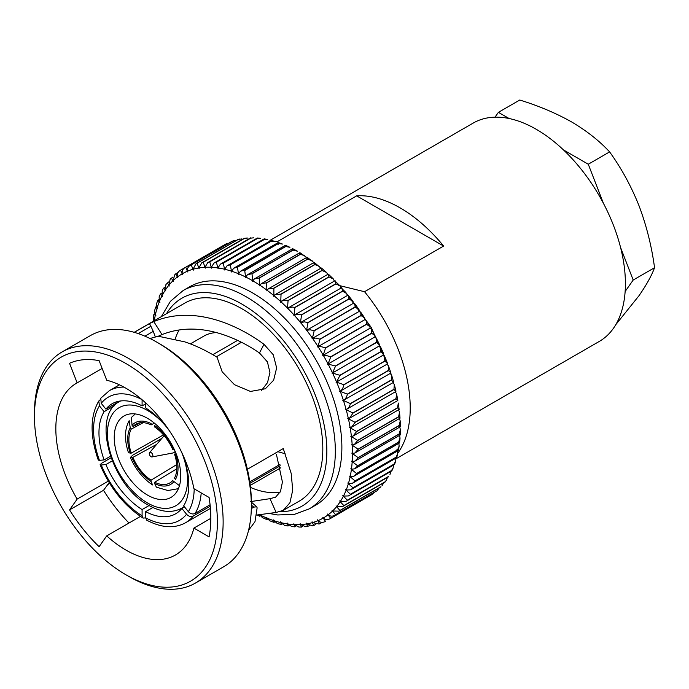 <?xml version="1.0" encoding="UTF-8"?>
<svg xmlns="http://www.w3.org/2000/svg" width="689" height="689" viewBox="0 0 689 689"><rect width="100%" height="100%" fill="white"/><g stroke="black" fill="none" stroke-linecap="round" stroke-linejoin="round"><path stroke-width="1.03" d="M352.182 445.068L354.241 444.638L357.608 440.581A145.078 83.765 60 0 0 357.6 440.417L351.433 436.611A141.012 81.414 60 0 1 352.182 445.068A4.909 2.834 -120 0 1 351.528 444.818A4.909 2.834 60 0 1 351.778 444.948A4.909 2.834 60 0 1 352.191 445.215A141.012 81.414 60 0 1 352.441 453.431L354.869 453L358.125 449.314L399.155 425.621C400.783 426.706 400.809 426.973 399.224 426.422M351.416 436.456L353.113 436.042L356.575 431.615A145.078 83.765 60 0 0 356.549 431.443L350.176 427.791A141.012 81.414 60 0 1 351.416 436.456A4.909 2.834 -120 0 1 350.77 436.258A4.909 2.834 60 0 1 351.269 436.507A4.909 2.834 60 0 1 351.433 436.611M350.15 427.636L351.511 427.258L355.024 422.452A145.078 83.765 60 0 0 354.99 422.279L348.419 418.809A141.012 81.414 60 0 1 350.15 427.636A4.909 2.834 -120 0 1 349.521 427.499A4.909 2.834 60 0 1 350.176 427.791M395.202 391.8L396.563 393.807L396.02 398.595A145.078 83.765 60 0 1 396.054 398.759L397.742 400.559L351.511 427.258M348.384 418.654L349.426 418.318L352.966 413.15A145.078 83.765 60 0 0 352.923 412.978L346.179 409.714A141.012 81.414 60 0 1 348.384 418.654A4.909 2.834 -120 0 1 347.773 418.585A4.909 2.834 60 0 1 348.419 418.809M392.954 382.705A4.909 2.834 -120 0 0 392.928 382.696L394.323 384.488L393.953 389.285A145.078 83.765 60 0 1 393.996 389.457L395.848 391.516L349.426 418.318M390.103 373.507A4.909 2.834 -120 0 1 390.241 373.541L391.602 375.1L391.386 379.889A145.078 83.765 60 0 1 391.438 380.061L393.453 382.395L346.128 409.559C348.134 408.689 349.556 406.751 350.408 403.745A145.078 83.765 60 0 0 350.356 403.573L343.458 400.55A141.012 81.414 60 0 1 346.128 409.559A4.909 2.834 -120 0 1 345.533 409.542A4.909 2.834 60 0 1 346.179 409.714M386.822 364.317A4.909 2.834 -120 0 1 387.054 364.352L388.407 365.713L388.338 370.432A145.078 83.765 60 0 1 388.398 370.613L390.809 372.654L390.568 373.231L343.406 400.387C345.301 399.336 346.627 397.312 347.368 394.297A145.078 83.765 60 0 0 347.308 394.125L340.271 391.361A141.012 81.414 60 0 1 343.406 400.387A4.909 2.834 -120 0 1 342.829 400.438A4.909 2.834 60 0 1 343.458 400.55M383.11 355.171A4.909 2.834 -120 0 1 383.428 355.188L384.445 355.8L384.824 360.993A145.078 83.765 60 0 1 384.893 361.165L387.519 363.327L387.218 364.085L340.211 391.197C342.002 389.965 343.217 387.847 343.863 384.85A145.078 83.765 60 0 0 343.794 384.677L336.645 382.197A141.012 81.414 60 0 1 340.211 391.197A4.909 2.834 -120 0 1 339.668 391.309A4.909 2.834 60 0 1 340.271 391.361M378.976 346.119A4.909 2.834 -120 0 1 379.372 346.093L380.509 346.782L380.862 351.588A145.078 83.765 60 0 1 380.939 351.76L383.773 354.025L383.42 354.99L336.577 382.033L339.91 375.453A145.078 83.765 60 0 0 339.832 375.281L332.589 373.102A141.012 81.414 60 0 1 336.577 382.033A4.909 2.834 -120 0 1 336.06 382.206A4.909 2.834 60 0 1 336.645 382.197M332.511 372.938L335.526 366.152A145.078 83.765 60 0 0 335.44 365.98L328.128 364.119A141.012 81.414 60 0 1 332.511 372.938A4.909 2.834 -120 0 1 332.399 373.016A4.909 2.834 -120 0 1 332.029 373.171A4.909 2.834 60 0 1 332.589 373.102M374.446 337.214A4.909 2.834 -120 0 1 374.911 337.11L376.177 337.92L379.596 344.801L379.294 345.93A4.909 2.834 -120 0 1 379.183 346.007L332.399 373.016M328.042 363.964L330.729 356.988A145.078 83.765 60 0 0 330.642 356.816L325.863 355.369L323.279 355.3A141.012 81.414 60 0 1 328.042 363.964A4.909 2.834 -120 0 1 327.766 364.162A4.909 2.834 -120 0 1 327.585 364.248A4.909 2.834 60 0 1 328.128 364.119M323.279 355.3A4.909 2.834 60 0 0 322.771 355.498L369.554 328.489A4.909 2.834 -120 0 1 370.062 328.291L371.371 329.092L371.672 333.132A145.078 83.765 60 0 1 371.767 333.295L375.014 335.698L374.825 336.955A4.909 2.834 -120 0 1 374.549 337.154A4.909 2.834 -120 0 1 374.368 337.24M375.014 335.698L371.371 329.092M325.561 348.014A145.078 83.765 60 0 0 325.458 347.85L321.005 346.619L318.077 346.696A141.012 81.414 60 0 1 323.193 355.145L325.561 348.014L366.591 324.33L370.036 326.767L369.976 328.136A4.909 2.834 -120 0 1 369.554 328.489M317.982 346.541L320.023 339.281A145.078 83.765 60 0 0 319.92 339.126L315.812 338.092L312.53 338.333A141.012 81.414 60 0 1 317.982 346.541A4.909 2.834 -120 0 1 317.595 346.946A4.909 2.834 60 0 1 317.767 346.834L364.55 319.825A4.909 2.834 -120 0 1 364.851 319.687L366.221 320.514L366.488 324.166A145.078 83.765 60 0 1 366.591 324.33M370.036 326.767L366.221 320.514M312.436 338.187L314.167 330.823A145.078 83.765 60 0 0 314.055 330.677L310.317 329.833L306.691 330.264A141.012 81.414 60 0 1 312.436 338.187A4.909 2.834 -120 0 1 312.091 338.643A4.909 2.834 60 0 1 312.41 338.394L359.193 311.385A4.909 2.834 -120 0 1 359.313 311.325L360.709 312.177L360.95 315.433A145.078 83.765 60 0 1 361.062 315.588L364.696 318.034L364.757 319.532A4.909 2.834 -120 0 1 364.447 319.885M364.696 318.034L360.709 312.177M354.869 304.116L355.085 306.984A145.078 83.765 60 0 1 355.197 307.139L359.012 309.559L354.542 303.401L354.869 304.116L353.526 303.22L306.691 330.264A4.909 2.834 60 0 0 306.278 330.634A4.909 2.834 -120 0 0 306.588 330.126L308.009 322.693L349.039 299.009L353.018 301.386L353.362 303.117A4.909 2.834 -120 0 1 353.216 303.401M308.009 322.693A145.078 83.765 60 0 0 307.897 322.547L304.547 321.875L300.568 322.538A141.012 81.414 60 0 1 306.588 330.126M347.351 295.529L300.568 322.538A4.909 2.834 60 0 0 300.197 322.952A4.909 2.834 -120 0 0 300.464 322.4L301.584 314.925L342.614 291.24L346.739 293.548L347.239 295.392A4.909 2.834 -120 0 1 347.161 295.615M347.557 295.383L348.729 296.365L348.927 298.862A145.078 83.765 60 0 1 349.039 299.009M301.584 314.925A145.078 83.765 60 0 0 301.463 314.787L298.526 314.27L294.212 315.183A141.012 81.414 60 0 1 300.464 322.4M346.739 293.548L341.305 287.907L294.212 315.183A4.909 2.834 60 0 0 293.876 315.648A4.909 2.834 -120 0 0 294.091 315.054L294.926 307.561L335.956 283.877L340.202 286.081L340.874 288.045A4.909 2.834 -120 0 1 340.84 288.174M341.933 287.993L342.493 291.102A145.078 83.765 60 0 1 342.614 291.24M294.926 307.561A145.078 83.765 60 0 0 294.797 307.432L292.291 307.044L287.632 308.233A141.012 81.414 60 0 1 294.091 315.054M340.202 286.081L334.82 280.836L287.632 308.233A4.909 2.834 60 0 0 287.347 308.75A4.909 2.834 -120 0 0 287.52 308.112L288.062 300.645L329.101 276.952L333.442 279.036L334.294 281.103A4.909 2.834 -120 0 1 334.294 281.138M335.285 280.888L335.836 283.747A145.078 83.765 60 0 1 335.956 283.877M288.062 300.645A145.078 83.765 60 0 0 287.933 300.525L285.866 300.249L281.698 300.998L280.879 301.739A141.012 81.414 60 0 1 287.52 308.112M328.11 274.205L328.972 276.832A145.078 83.765 60 0 1 329.101 276.952M280.759 301.627L281.043 294.203A145.078 83.765 60 0 0 280.905 294.082L274.997 294.728L273.989 295.719A141.012 81.414 60 0 1 280.759 301.627A4.909 2.834 -120 0 1 280.638 302.299A4.909 2.834 60 0 1 280.879 301.739M274.997 294.728L321.229 268.03L321.944 270.398A145.078 83.765 60 0 1 322.073 270.51L326.491 272.431L327.464 273.877M273.86 295.615L273.886 288.269A145.078 83.765 60 0 0 273.748 288.166L268.193 288.949L266.979 290.207A141.012 81.414 60 0 1 273.86 295.615A4.909 2.834 -120 0 1 273.783 296.33A4.909 2.834 60 0 1 273.989 295.719M268.185 288.941L314.21 262.371L320.497 267.771M313.762 263.198C314.279 261.958 314.597 262.139 314.718 263.741L314.787 264.473A145.078 83.765 60 0 1 314.916 264.576L319.369 266.316M266.858 290.112L266.634 282.878A145.078 83.765 60 0 0 266.505 282.783L261.312 283.679L259.908 285.237A141.012 81.414 60 0 1 266.858 290.112A4.909 2.834 -120 0 1 266.824 290.861A4.909 2.834 60 0 1 266.979 290.207M261.303 283.67L307.087 257.238L313.409 262.182M306.691 258.229C307.105 256.808 307.38 256.954 307.492 258.668L307.535 259.09A145.078 83.765 60 0 1 307.673 259.185L312.126 260.718M259.779 285.16L259.331 278.046A145.078 83.765 60 0 0 259.202 277.968L254.379 278.942L252.794 280.836A141.012 81.414 60 0 1 259.779 285.16A4.909 2.834 -120 0 1 259.796 285.926A4.909 2.834 60 0 1 259.908 285.237M299.896 252.674L306.235 257.135M299.577 253.828C299.879 252.208 300.094 252.312 300.215 254.138L300.232 254.275A145.078 83.765 60 0 1 300.361 254.362L304.779 255.662M252.665 280.759L252.01 273.817A145.078 83.765 60 0 0 251.873 273.74L247.454 274.773L245.68 277.012A141.012 81.414 60 0 1 252.665 280.759A4.909 2.834 -120 0 1 252.725 281.56A4.909 2.834 60 0 1 252.794 280.836M252.01 273.817L293.04 250.124L297.372 251.184L292.67 248.669L247.454 274.773M244.741 270.579L285.737 246.507L289.931 247.308L285.453 245.275L240.556 271.199L238.601 273.8A141.012 81.414 60 0 1 245.551 276.952L244.741 270.579M237.524 267.814L237.455 267.211L278.485 243.518L282.481 244.061L278.278 242.502L233.726 268.219L231.599 271.208A141.012 81.414 60 0 1 238.48 273.748L237.524 267.814M231.599 271.208A4.909 2.834 60 0 0 231.676 272.017A4.909 2.834 -120 0 0 231.47 271.173L230.298 264.869L271.328 241.176L275.066 241.46L271.182 240.358L271.199 241.141A145.078 83.765 60 0 1 271.328 241.176M230.298 264.869A145.078 83.765 60 0 0 230.169 264.834L227 265.868L224.7 269.253A4.909 2.834 60 0 0 224.821 270.079A4.909 2.834 -120 0 0 224.58 269.227L223.27 263.189L264.3 239.496L267.72 239.531L264.214 238.859L264.171 239.471A145.078 83.765 60 0 1 264.3 239.496M223.27 263.189A145.078 83.765 60 0 0 223.141 263.164L220.402 264.145L217.939 267.943A4.909 2.834 60 0 0 218.112 268.779A4.909 2.834 -120 0 0 217.827 267.926L216.406 262.173L257.436 238.489L260.459 238.308L257.376 238.006L257.316 238.472A145.078 83.765 60 0 1 257.436 238.489M216.406 262.173A145.078 83.765 60 0 0 216.286 262.164L213.978 263.06L211.368 267.289A4.909 2.834 60 0 0 211.583 268.133A4.909 2.834 -120 0 0 211.247 267.28L209.749 261.837L250.779 238.144L253.716 237.817L250.658 238.144A145.078 83.765 60 0 1 250.779 238.144M209.749 261.837A145.078 83.765 60 0 0 209.628 261.837L207.751 262.63L204.995 267.289A4.909 2.834 60 0 0 205.262 268.142A4.909 2.834 -120 0 0 204.891 267.298L203.315 262.173L244.345 238.48L247.696 238.032M203.315 262.173A145.078 83.765 60 0 0 203.203 262.182L201.748 262.845L198.871 267.943A4.909 2.834 60 0 0 199.181 268.796A4.909 2.834 -120 0 0 198.768 267.961L197.149 263.181L238.187 239.488L241.917 238.902M197.149 263.181A145.078 83.765 60 0 0 197.045 263.207L196.02 263.706L193.023 269.253A4.909 2.834 60 0 0 193.368 270.097A4.909 2.834 -120 0 0 192.929 269.278L191.284 264.86L232.322 241.167L235.25 240.392M233.183 240.814L191.18 264.895C188.355 266.169 187.115 268.271 187.477 271.199A4.909 2.834 60 0 0 187.864 272.043A4.909 2.834 -120 0 0 187.382 271.242L185.746 267.194L226.681 243.553A145.078 83.765 60 0 1 226.784 243.501M226.707 243.536L185.651 267.246C182.895 268.667 181.767 270.846 182.266 273.791A4.909 2.834 60 0 0 182.688 274.618A4.909 2.834 -120 0 0 182.18 273.843L180.57 270.174L185.255 267.47M180.535 270.191L180.475 270.234C177.796 271.802 176.78 274.058 177.417 276.995A4.909 2.834 60 0 0 177.874 277.813A4.909 2.834 -120 0 0 177.331 277.056L175.773 273.791M173.017 276.987L170.183 279.148L168.883 285.212A141.012 81.414 60 0 1 172.87 280.888A4.909 2.834 -120 0 1 173.43 281.612A4.909 2.834 60 0 1 172.948 280.811L174.946 274.437L178.158 272.379M172.87 280.888L171.38 278.02M168.883 285.212A4.909 2.834 60 0 0 169.399 285.987A4.909 2.834 -120 0 0 168.814 285.298L167.41 282.843M164.714 287.477L163.551 288.157L162.268 290.379L162.053 295.684A141.012 81.414 60 0 1 165.188 290.276A4.909 2.834 -120 0 1 165.791 290.93A4.909 2.834 60 0 1 165.248 290.181L165.946 284.479L168.581 281.999M165.188 290.276L163.896 288.235M162.053 295.684A4.909 2.834 60 0 0 162.63 296.399A4.909 2.834 -120 0 0 162.001 295.788L161.295 295.142C160.253 294.022 160.106 293.703 160.856 294.169M158.608 299.827L157.747 300.326L156.575 303.703L157.075 308.198A141.012 81.414 60 0 1 159.28 301.816A4.909 2.834 -120 0 1 159.926 302.385A4.909 2.834 60 0 1 159.331 301.704L159.142 296.804L160.416 293.988L161.398 293.419M159.28 301.816L158.763 301.394C157.548 300.283 157.393 300.016 158.289 300.611M157.075 308.198A4.909 2.834 60 0 0 157.686 308.836A4.909 2.834 -120 0 0 157.04 308.319L156.222 307.527M154.302 320.704A141.012 81.414 60 0 1 155.283 315.269A4.909 2.834 -120 0 1 155.938 315.743A4.909 2.834 60 0 1 155.309 315.149L154.56 311.032L155.55 307.122L156.343 306.665M155.283 315.269L154.663 314.882M210.817 518.335L193.893 528.101A99.113 57.221 60 0 1 175.471 554.981A99.113 57.221 60 0 1 125.915 550.072A99.113 57.221 60 0 1 106.717 535.887L140.47 516.405M193.893 528.101L209.086 536.877A120.067 69.322 -120 0 0 209.086 497.449L193.893 488.682A99.113 57.221 60 0 0 125.915 388.217A99.113 57.221 60 0 0 106.717 380.233L99.121 360.657A120.067 69.322 -120 0 0 69.555 363.292L77.151 382.869A99.113 57.221 60 0 0 76.358 383.308A99.113 57.221 60 0 0 77.151 499.103L108.294 481.129M77.151 382.869L102.144 368.443M161.993 334.587L158.263 336.223L184.695 341.839C195.702 345.533 206.493 350.675 217.069 357.264L222.168 371.802L234.467 384.703L250.46 391.438L265.351 388.777L273.628 380.233L276.642 367.9L273.266 354.757L264.016 344.319C250.012 334.062 235.457 326.379 220.342 321.255C195.995 313.202 173.809 313.306 153.785 321.591L161.993 334.587C179.76 327.568 199.207 327.275 220.342 333.709C233.881 337.911 246.92 344.328 259.46 352.966L264.016 344.319M175.161 339.066A99.113 57.221 60 0 1 179.174 329.919M280.216 492.049A99.113 57.221 60 0 1 250.486 487.416M261.45 390.534L267.521 382.619L269.933 372.473L267.366 361.682L259.46 352.966M250.727 501.592L269.976 498.672L275.566 497.2L280.475 491.524L282.43 482.059L276.384 454.172M128.791 576.426L125.915 574.764A129.36 74.688 60 0 1 34.45 416.337A129.36 74.688 60 0 1 125.915 363.525A129.36 74.688 60 0 1 217.388 521.952A129.36 74.688 60 0 1 125.915 574.764L128.791 576.426A133.425 77.03 60 0 0 195.504 583.032L223.71 566.746A133.425 77.03 60 0 0 251.347 505.666A133.425 77.03 60 0 0 157.006 342.261L159.882 343.923A129.36 74.688 60 0 1 251.347 502.35L251.347 505.666M34.45 416.337L34.45 413.021A133.425 77.03 60 0 1 62.079 351.941A133.425 77.03 60 0 1 128.791 358.547A133.425 77.03 60 0 1 215.958 476.125A133.425 77.03 60 0 1 195.504 583.032M134.183 332.322L184.764 303.117A114.365 66.023 60 0 1 241.951 308.784A114.365 66.023 60 0 1 316.656 409.559A114.365 66.023 60 0 1 299.129 501.196L283.188 510.403M256.67 515.053L276.151 512.444L283.188 510.394L289.905 502.789L292.722 490.172L291.189 473.446L283.282 448.548L247.377 469.278M251.313 508.568L253.793 507.138L256.721 506.777L257.135 507.853L254.982 521.702L248.565 530.332M149.978 338.506L158.246 336.223M252.725 292.997A126.07 72.784 60 0 1 335.087 404.09A126.07 72.784 60 0 1 315.76 505.115L309.223 508.887A126.07 72.784 60 0 0 328.55 407.862A126.07 72.784 60 0 0 246.188 296.77A126.07 72.784 60 0 0 183.162 290.525L189.699 286.753A126.07 72.784 60 0 1 252.725 292.997M269.916 240.444L473.231 123.055A126.07 72.784 60 0 1 536.266 129.299A126.07 72.784 60 0 1 618.619 240.392A126.07 72.784 60 0 1 599.301 341.417L395.986 458.796M275.678 241.675A126.07 72.784 60 0 1 277.598 241.512L356.669 195.857A126.07 72.784 60 0 1 400.145 207.889A126.07 72.784 60 0 1 443.621 246.059L364.55 291.714A126.07 72.784 60 0 1 397.794 453.19M147.48 495.081A47.016 27.147 60 0 1 116.768 453.655A47.016 27.147 60 0 1 123.977 415.984A47.016 27.147 60 0 1 147.48 418.309A47.016 27.147 60 0 1 178.201 459.735A47.016 27.147 60 0 1 170.993 497.415A47.016 27.147 60 0 1 147.48 495.081M278.218 242.537L277.598 241.512M398.518 409.826L399.525 412.1L398.63 416.724A145.078 83.765 60 0 1 398.638 416.888C400.387 418.025 400.49 418.412 398.965 418.059M399.525 412.1L400.016 418.206L354.241 444.638M353.113 436.042L399.138 409.473L398.302 403.031L397.579 407.759A145.078 83.765 60 0 1 397.605 407.922C399.465 409.102 399.663 409.611 398.199 409.447M384.445 355.8L387.519 363.327M380.509 346.782L383.773 354.025M376.142 337.868L376.47 342.287A145.078 83.765 60 0 1 376.556 342.459L379.596 344.801M359.012 309.559L359.219 311.178A4.909 2.834 -120 0 1 358.986 311.506M292.463 250.004C292.636 248.221 292.782 248.238 292.911 250.055A145.078 83.765 60 0 1 293.04 250.124M285.384 246.791C285.41 244.888 285.479 244.767 285.599 246.447A145.078 83.765 60 0 1 285.737 246.507M244.707 270.191A145.078 83.765 60 0 0 244.569 270.131L240.556 271.199M278.382 244.199L278.356 243.467A145.078 83.765 60 0 1 278.485 243.518M237.455 267.211A145.078 83.765 60 0 0 237.326 267.16L233.726 268.219M246.378 238.041L244.233 238.497A145.078 83.765 60 0 1 244.345 238.48M239.643 239.04L238.075 239.514A145.078 83.765 60 0 1 238.187 239.488M154.603 313.908L153.862 314.33L153.242 321.152M257.204 514.959L259.555 516.182L260.253 515.794M259.331 514.804C259.46 516.621 259.607 516.638 259.779 514.855A141.012 81.414 60 0 1 259.271 514.597M259.839 514.502A4.909 2.834 -120 0 0 259.908 514.916L262.311 517.551L266.789 519.575L267.496 519.17M266.634 518.412C266.755 520.092 266.832 519.971 266.858 518.068A141.012 81.414 60 0 1 259.908 514.916M266.858 518.068A4.909 2.834 60 0 0 266.824 517.284A4.909 2.834 -120 0 0 266.979 518.119L269.761 520.798L273.964 522.357L274.704 521.926M273.886 521.392L273.86 520.66A141.012 81.414 60 0 1 266.979 518.119M273.86 520.66A4.909 2.834 60 0 0 273.783 519.851A4.909 2.834 -120 0 0 273.989 520.695L277.176 523.399L281.052 524.501L281.853 524.045M281.043 523.718L280.759 522.606A141.012 81.414 60 0 1 273.989 520.695M280.759 522.606A4.909 2.834 60 0 0 280.638 521.788A4.909 2.834 -120 0 0 280.879 522.641L284.523 525.328L288.028 526L288.906 525.5M288.062 525.388L287.52 523.924A141.012 81.414 60 0 1 280.879 522.641M287.52 523.924A4.909 2.834 60 0 0 287.347 523.08A4.909 2.834 -120 0 0 287.632 523.941L291.783 526.551L294.84 526.852L295.848 526.284M294.926 526.387C294.944 527.473 294.668 526.87 294.091 524.579A141.012 81.414 60 0 1 287.632 523.941M294.091 524.579A4.909 2.834 60 0 0 293.876 523.735A4.909 2.834 -120 0 0 294.212 524.579L298.905 527.059L301.506 527.051L302.652 526.387M301.584 526.715C301.558 527.645 301.179 526.939 300.464 524.579A141.012 81.414 60 0 1 294.212 524.579M300.464 524.579A4.909 2.834 60 0 0 300.197 523.726A4.909 2.834 -120 0 0 300.568 524.57L305.864 526.818L309.327 525.776M308.009 526.362C307.923 527.145 307.449 526.336 306.588 523.924A141.012 81.414 60 0 1 300.568 524.57M306.588 523.924A4.909 2.834 60 0 0 306.278 523.072A4.909 2.834 -120 0 0 306.691 523.907L312.599 525.819L315.881 524.441M314.167 525.345C314.02 525.974 313.443 525.07 312.436 522.615A141.012 81.414 60 0 1 306.691 523.907M312.436 522.615A4.909 2.834 60 0 0 312.091 521.771A4.909 2.834 -120 0 0 312.53 522.589L319.05 524.045L322.443 522.296M318.077 520.626C320.299 522.65 322.762 522.891 325.458 521.358L323.193 518.076A141.012 81.414 60 0 1 318.077 520.626A4.909 2.834 -120 0 1 317.595 519.825A4.909 2.834 60 0 1 317.982 520.669C319.136 523.14 319.817 524.14 320.023 523.657L319.972 523.718M371.672 494.685L371.767 494.624A145.078 83.765 60 0 1 371.672 494.685L330.642 518.369C328.024 520.049 325.57 519.937 323.279 518.025A4.909 2.834 -120 0 1 322.771 517.25A4.909 2.834 60 0 1 323.193 518.076M374.084 492.471L372.034 494.452M371.698 494.668L330.642 518.369A145.078 83.765 60 0 0 330.729 518.309L328.042 514.872A141.012 81.414 60 0 1 323.279 518.025M376.47 491.068L376.556 490.99A145.078 83.765 60 0 1 376.47 491.068L335.44 514.752C332.916 516.569 330.479 516.586 328.128 514.804A4.909 2.834 -120 0 1 327.585 514.054A4.909 2.834 60 0 1 328.042 514.872M379.226 487.872L377.296 490.422M376.556 491.05L335.44 514.752A145.078 83.765 60 0 0 335.526 514.683L332.511 511.057A141.012 81.414 60 0 1 328.128 514.804M380.862 486.839L380.939 486.753A145.078 83.765 60 0 1 380.862 486.839L338.885 511.16L381.017 486.839M383.661 482.86L382.059 485.711M332.511 511.057A4.909 2.834 60 0 0 332.029 510.256A4.909 2.834 -120 0 0 332.589 510.98L338.885 511.16M339.832 510.523A145.078 83.765 60 0 0 339.91 510.437L336.577 506.648A141.012 81.414 60 0 1 332.589 510.98M387.519 477.382L386.296 480.379L384.893 481.921A145.078 83.765 60 0 1 384.824 482.016L385.091 482.033M336.577 506.648A4.909 2.834 60 0 0 336.06 505.881A4.909 2.834 -120 0 0 336.645 506.57L342.502 506.63L384.824 482.016M343.794 505.7A145.078 83.765 60 0 0 343.863 505.605L340.211 501.687A141.012 81.414 60 0 1 336.645 506.57M388.338 476.624L388.398 476.521A145.078 83.765 60 0 1 388.338 476.624L345.68 501.54L388.674 476.719M390.844 471.44L389.974 474.48M340.211 501.687A4.909 2.834 60 0 0 339.668 500.937A4.909 2.834 -120 0 0 340.271 501.592L345.68 501.54M347.308 500.309A145.078 83.765 60 0 0 347.368 500.205L343.406 496.183A141.012 81.414 60 0 1 340.271 501.592M391.386 470.69L391.834 470.854L393.1 468.055L391.438 470.578A145.078 83.765 60 0 1 391.386 470.69L348.419 495.934L391.817 470.871M393.634 465.032L393.1 468.055M343.406 496.183A4.909 2.834 60 0 0 342.829 495.469A4.909 2.834 -120 0 0 343.458 496.08L348.419 495.934M350.356 494.383A145.078 83.765 60 0 0 350.408 494.263L346.128 490.163A141.012 81.414 60 0 1 343.458 496.08M393.953 464.248L394.504 464.524L395.667 461.156L393.996 464.128A145.078 83.765 60 0 1 393.953 464.248L352.923 487.941L350.701 489.819L394.496 464.532M395.899 458.194L395.667 461.156M346.128 490.163A4.909 2.834 60 0 0 345.533 489.483A4.909 2.834 -120 0 0 346.179 490.051L350.701 489.819M352.923 487.941A145.078 83.765 60 0 0 352.966 487.821L348.384 483.669A141.012 81.414 60 0 1 346.179 490.051M396.02 457.332L396.692 457.737L397.674 453.827L396.054 457.203A145.078 83.765 60 0 1 396.02 457.332L354.99 481.025L352.501 483.247L396.683 457.737M397.639 450.95L397.674 453.827M348.384 483.669A4.909 2.834 60 0 0 347.773 483.032A4.909 2.834 -120 0 0 348.419 483.549L352.501 483.247M354.99 481.025A145.078 83.765 60 0 0 355.024 480.888L350.15 476.719A141.012 81.414 60 0 1 348.419 483.549M398.853 443.328L399.138 446.102L397.605 449.831A145.078 83.765 60 0 1 397.579 449.969L396.959 449.59M350.15 476.719A4.909 2.834 60 0 0 349.521 476.125A4.909 2.834 -120 0 0 350.176 476.599L353.827 476.245L356.549 473.662L397.579 449.969M356.549 473.662A145.078 83.765 60 0 0 356.575 473.524L351.416 469.364A141.012 81.414 60 0 1 350.176 476.599M399.551 435.37L400.042 438.032L398.638 442.062A145.078 83.765 60 0 1 398.63 442.209C400.016 443.148 399.878 443.156 398.216 442.226M351.416 469.364A4.909 2.834 60 0 0 350.77 468.813A4.909 2.834 -120 0 0 351.433 469.235L354.671 468.839L399.56 442.924L400.042 438.032M354.671 468.839L357.6 465.902L398.63 442.209M357.6 465.902A145.078 83.765 60 0 0 357.608 465.747L352.182 461.639A141.012 81.414 60 0 1 351.433 469.235M399.723 427.102L400.404 429.643L399.155 433.924A145.078 83.765 60 0 1 399.155 434.079C400.662 435.095 400.602 435.233 398.974 434.492M352.182 461.639A4.909 2.834 60 0 0 351.528 461.139A4.909 2.834 -120 0 0 352.191 461.501L355.016 461.079L400.231 434.974L400.404 429.643M355.016 461.079L358.125 457.772L399.155 434.079M358.125 457.772A145.078 83.765 60 0 0 358.125 457.617L352.441 453.577A141.012 81.414 60 0 1 352.191 461.501M176.737 464.575L151.08 480.164L151.08 481.525A35.578 20.541 60 0 1 132.038 457.841L130.324 457.496L132.753 455.145L161.863 438.342M129.17 420.678L130.247 427.826L131.263 429.092L143.252 422.658M163.482 434.871L131.263 453.121L128.516 452.845C124.27 440.099 124.494 429.376 129.162 420.669M140.074 422.77L133.055 426.534L132.038 425.268L131.461 417.413L135.268 413.943M131.263 453.121A33.925 19.585 60 0 1 131.263 429.092M133.055 426.534A33.925 19.585 60 0 1 136.233 424.028A33.925 19.585 60 0 1 151.08 424.932L154.379 423.124M132.038 425.268A35.578 20.541 60 0 1 151.08 423.571L151.08 424.932M151.08 481.525L152.545 484.953C143.028 478.528 135.621 469.373 130.324 457.496M132.038 457.841L156.661 444.379M151.08 480.164A33.925 19.585 60 0 1 133.055 457.754M178.399 488.647L167.909 490.525L156.377 487.166L154.672 483.6L154.672 482.24L176.832 468.778M154.672 482.24A33.925 19.585 60 0 0 170.149 482.774A33.925 19.585 60 0 0 172.689 480.629L178.813 485.159M175.506 479.337L174.489 478.071A33.925 19.585 60 0 0 174.489 454.051L175.506 453.956A35.578 20.541 60 0 1 175.506 479.337M173.706 449.331L172.689 449.417A33.925 19.585 60 0 0 154.672 426.999L154.672 425.647A35.578 20.541 60 0 1 173.706 449.331M123.925 387.106A76.238 44.018 60 0 0 109.362 390.672L100.775 398.19L101.24 403.323A71.156 41.082 60 0 1 141.865 399.551M119.886 401.067L105.908 409.128L101.24 403.323M105.908 409.128A63.534 36.681 60 0 1 112.126 403.745A63.534 36.681 60 0 1 142.089 405.899L142.089 399.741M145.689 403.823L142.089 405.899M190.397 343.88L203.823 336.129A76.238 44.018 60 0 1 216.432 332.589M237.593 340.383L212.798 354.697M98.785 401.007C90.035 416.182 89.871 435.879 98.294 460.106L99.44 460.347A71.156 41.082 60 0 1 99.44 405.873L98.794 401.007L100.103 399.818M110.455 456.273L104.117 459.925A63.534 36.681 60 0 1 104.117 411.686L99.44 405.873M104.117 459.925L99.44 460.347M114.624 405.623L104.117 411.686M210.223 506.226L193.247 516.027C190.87 517.051 188.64 516.449 186.538 514.227A71.156 41.082 60 0 1 145.689 517.87L143.105 518.102L142.089 515.803A71.156 41.082 60 0 1 101.24 464.98L100.094 464.748L101.722 463.18L111.007 457.823M149.048 505.554L142.089 509.567A63.534 36.681 60 0 1 105.908 464.558L101.24 464.98M142.089 509.567L142.089 515.803M112.204 460.932L105.908 464.558M184.497 506.897L181.87 508.413A63.534 36.681 60 0 1 175.652 513.796A63.534 36.681 60 0 1 145.689 511.643L145.689 517.87L146.783 520.229C161.553 527.955 174.489 528.79 185.599 522.727L210.412 508.396M181.87 508.413L186.538 514.227M152.846 507.509L145.689 511.643M280.776 467.762A76.238 44.018 60 0 1 280.07 468.184L250.245 485.401M280.277 465.773L249.969 483.273M194.195 488.854A71.156 41.082 60 0 1 188.338 511.669C190.431 513.891 192.67 514.494 195.047 513.469L210.076 504.787M184.015 457.418L183.662 457.617A63.534 36.681 60 0 1 183.662 505.855L188.338 511.669M279.923 464.464L249.762 481.878M145.689 402.919L145.689 407.974A63.534 36.681 60 0 1 169.554 431.013M180.768 450.434A63.534 36.681 60 0 1 181.87 452.983L181.991 452.974M364.55 291.714L339.823 285.668M399.379 418.576L400.231 420.988L399.155 425.466A145.078 83.765 60 0 1 399.155 425.621M354.869 453L400.387 426.724L400.231 420.988M399.155 425.466L358.125 449.159L352.191 445.215M245.551 276.952A4.909 2.834 -120 0 1 245.663 277.77A4.909 2.834 60 0 1 245.68 277.012M238.48 273.748A4.909 2.834 -120 0 1 238.635 274.584A4.909 2.834 60 0 1 238.601 273.8M352.441 453.431A4.909 2.834 -120 0 1 351.786 453.121A4.909 2.834 60 0 1 352.441 453.577M107.406 484.772L109.697 483.445M138.188 333.588L150.908 326.241L149.435 323.606L134.286 332.356M149.435 323.606L153.785 321.591M109.198 482.627L103.514 490.31A120.067 69.322 -120 0 0 128.998 523.029M62.079 351.941L90.293 335.655A133.425 77.03 60 0 1 157.006 342.261L159.882 343.923M77.151 499.103L69.555 509.912A120.067 69.322 -120 0 0 99.121 546.696L106.717 535.887M257.91 351.915A76.238 44.018 60 0 1 267.702 362.336M240.151 341.615L240.151 343.053M241.486 342.278L216.329 356.807M269.976 498.672L276.151 512.444M285.082 453.706L277.805 451.708M155.137 336.421L153.268 331.383L144.94 336.189M69.555 509.912L103.514 490.31M150.908 326.241L153.268 331.383M356.669 195.857L443.621 246.059M625.138 291.499L633.2 280.035L654.55 267.711C651.656 275.583 646.48 284.901 639.039 295.659L615.759 324.708M603.478 203.436L588.268 164.232L609.619 151.907C621.392 168.245 631.202 186.211 639.039 205.796C646.506 225.647 651.682 246.283 654.55 267.711M633.2 280.035L620.582 247.506M509.085 118.508L498.405 112.35L519.756 100.026C538.729 105.865 556.023 113.168 571.637 121.953C586.683 130.841 599.344 140.823 609.619 151.907M588.268 164.232L563.447 149.901M498.405 112.35L495.021 117.173M164.309 435.836A9.655 5.572 -120 0 0 164.215 435.887A9.655 5.572 -120 0 0 163.362 436.602L149.582 452.613A2.541 1.464 -120 0 0 149.28 453.586A2.541 1.464 -120 0 0 150.228 455.963A2.541 1.464 -120 0 0 152.071 456.928A2.541 1.464 -120 0 0 152.872 455.662A2.541 1.464 -120 0 0 151.597 452.931A2.541 1.464 -120 0 0 149.582 452.613M152.071 456.928L172.827 453A9.655 5.572 -120 0 0 173.878 452.613A9.655 5.572 -120 0 0 175.127 451.338M166.488 313.676A120.067 69.322 60 0 1 241.951 304.125A120.067 69.322 60 0 1 324.562 427.258A120.067 69.322 60 0 1 280.027 511.763M181.922 452.983A56.636 32.693 60 0 1 182.284 499.671A56.636 32.693 60 0 1 147.48 502.936A56.636 32.693 60 0 1 107.441 433.579A56.636 32.693 60 0 1 147.48 410.455A56.636 32.693 60 0 1 166.161 426.577M184.204 506.536A61.717 35.63 60 0 1 181.491 508.318L184.368 506.734M357.608 440.581L398.638 416.888M357.6 440.417L398.63 416.724M356.575 431.615L397.605 407.922M356.549 431.443L397.579 407.759M355.024 422.452L396.054 398.759M354.99 422.279L396.02 398.595M352.966 413.15L393.996 389.457M352.923 412.978L393.953 389.285M350.408 403.745L391.438 380.061M350.356 403.573L391.386 379.889M347.368 394.297L388.398 370.613M347.308 394.125L388.338 370.432M343.863 384.85L384.893 361.165M343.794 384.677L384.824 360.993M339.91 375.453L380.939 351.76M339.832 375.281L380.862 351.588M335.526 366.152L376.556 342.459M335.44 365.98L376.47 342.287M330.729 356.988L371.767 333.295M330.642 356.816L371.672 333.132M325.458 347.85L366.488 324.166M320.023 339.281L361.062 315.588M319.92 339.126L360.95 315.433M314.167 330.823L355.197 307.139M314.055 330.677L355.085 306.984M307.897 322.547L348.927 298.862M301.463 314.787L342.493 291.102M294.797 307.432L335.836 283.747M287.933 300.525L328.972 276.832M281.043 294.203L322.073 270.51M280.905 294.082L321.944 270.398M273.886 288.269L314.916 264.576M273.748 288.166L314.787 264.473M266.634 282.878L307.673 259.185M266.505 282.783L307.535 259.09M259.331 278.046L300.361 254.362M259.202 277.968L300.232 254.275M251.873 273.74L292.911 250.055M244.569 270.131L285.599 246.447M237.326 267.16L278.356 243.467M224.7 269.253A141.012 81.414 60 0 1 231.47 271.173M230.169 264.834L271.199 241.141M217.939 267.943A141.012 81.414 60 0 1 224.58 269.227M223.141 263.164L264.171 239.471M211.368 267.289A141.012 81.414 60 0 1 217.827 267.926M216.286 262.164L257.316 238.472M204.995 267.289A141.012 81.414 60 0 1 211.247 267.28M209.628 261.837L250.658 238.144M198.871 267.943A141.012 81.414 60 0 1 204.891 267.298M203.203 262.182L244.233 238.497M193.023 269.253A141.012 81.414 60 0 1 198.768 267.961M197.045 263.207L238.075 239.514M187.477 271.199A141.012 81.414 60 0 1 192.929 269.278M232.21 241.202L191.18 264.895A145.078 83.765 60 0 1 191.284 264.86M182.266 273.791A141.012 81.414 60 0 1 187.382 271.242M226.681 243.553L185.651 267.246A145.078 83.765 60 0 1 185.746 267.194M177.417 276.995A141.012 81.414 60 0 1 182.18 273.843M172.948 280.811A141.012 81.414 60 0 1 177.331 277.056M165.248 290.181A141.012 81.414 60 0 1 168.814 285.298M159.331 301.704A141.012 81.414 60 0 1 162.001 295.788M155.309 315.149A141.012 81.414 60 0 1 157.04 308.319M317.982 520.669A141.012 81.414 60 0 1 312.53 522.589M366.789 497.51L330.246 518.602M330.729 518.309L371.767 494.624M335.526 514.683L376.556 490.99M339.91 510.437L380.939 486.753M343.863 505.605L384.893 481.921M347.368 500.205L388.398 476.521M350.408 494.263L391.438 470.578M352.966 487.821L393.996 464.128M355.024 480.888L396.054 457.203M356.575 473.524L397.605 449.831M357.608 465.747L398.638 442.062M130.247 453.207A35.578 20.541 60 0 1 130.247 427.826M173.706 481.895A35.578 20.541 60 0 1 154.672 483.6M193.247 516.027A76.238 44.018 60 0 1 185.599 522.727M201.205 492.902A76.238 44.018 60 0 1 195.047 513.469M181.491 508.318C172 513.262 161.011 512.237 148.54 505.261C111.058 485.659 90.896 415.398 119.783 401.437A61.717 35.63 60 0 1 120.601 400.964M358.125 457.617L399.155 433.924M251.347 505.08L253.793 507.138M109.637 483.351L107.553 484.548M281.698 300.998L328.11 274.196M254.379 278.942L299.896 252.665M180.544 270.183L185.41 267.375M268.159 513.279L277.676 514.967L294.392 514.364L309.223 508.887M391.076 374.101L390.775 373.05M389.509 368.813L371.276 327.49L344.603 291.034M341.572 287.821L340.805 287.037M397.846 400.352L396.563 393.807M395.986 391.206L394.323 384.488M393.634 381.964L391.602 375.1M390.809 372.654L388.407 365.713M353.018 301.386L348.358 295.512M333.442 279.036L328.446 274.231M326.491 272.431L321.462 268.047M342.502 506.622L385.065 482.05L386.288 480.379M353.827 476.245L398.38 450.52L399.138 446.102M109.362 390.672L119.464 384.841M100.094 464.748C110.231 488.303 124.563 506.088 143.105 518.102M119.783 401.437L120.549 400.972M161.329 316.647L170.398 301.334L183.162 290.525M256.721 506.777L251.347 502.126M196.02 263.706L238.153 239.384M201.756 262.845L244.319 238.273M207.751 262.63L250.718 237.817M213.978 263.069L257.376 238.006M220.402 264.145L264.206 238.859M227 265.868L271.182 240.358M327.766 364.162L374.549 337.154M175.316 451.777L173.878 452.613"/></g></svg>
